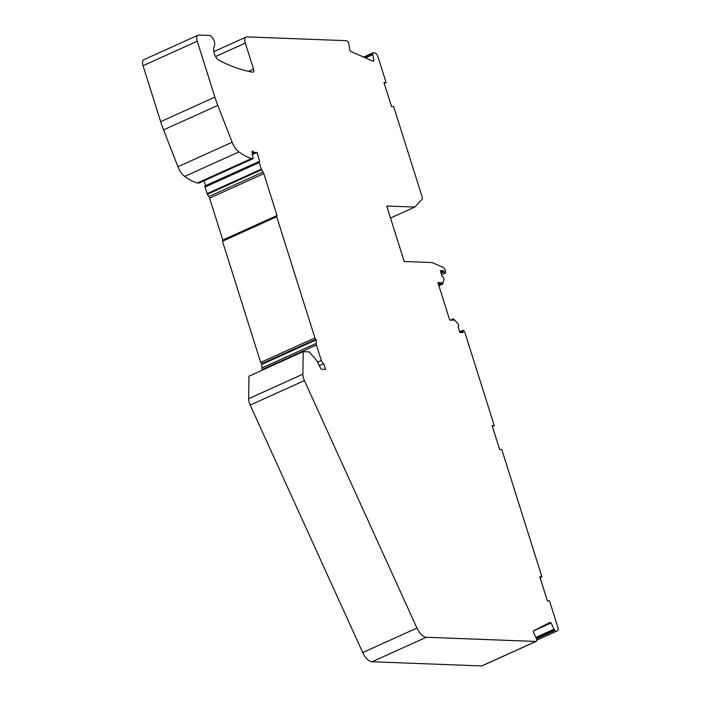 <?xml version="1.0" encoding="UTF-8"?>
<svg xmlns="http://www.w3.org/2000/svg" width="701" height="701" viewBox="0 0 701 701"><rect width="100%" height="100%" fill="white"/><g stroke="black" fill="none" stroke-linecap="round" stroke-linejoin="round"><path stroke-width="1.05" d="M304.418 380.582L416.946 628.052A12.671 6.204 65.7 0 0 426.304 637.262L535.871 641.45A2.699 1.323 65.7 0 0 536.195 641.389L481.973 665.889A2.699 1.323 65.7 0 1 481.648 665.95L372.082 661.762A12.671 6.204 65.7 0 1 362.724 652.552L250.196 405.082L304.418 380.582A9.446 4.627 -114.3 0 1 302.876 374.194L303.183 351.665L309.22 351.902L317.027 360.919L320.769 368.647A1.349 0.657 65.7 0 0 321.522 369.208L324.949 369.339A3.382 1.656 -114.3 0 1 325.579 369.523L323.739 363.688A3.382 1.656 -114.3 0 1 321.312 360.48L316.431 344.997A3.382 1.656 -114.3 0 1 316.169 343.429L316.221 339.845L314.907 337.926L276.702 216.749L277.026 215.522L263.821 173.638A3.382 1.656 65.7 0 0 263.077 172.052L261.631 169.773A1.349 0.657 -114.3 0 1 261.333 169.143L259.256 162.544A1.349 0.657 -114.3 0 1 259.414 161.344A1.349 0.657 -114.3 0 1 259.58 161.309L257.118 152.389A1.349 0.657 -114.3 0 1 257.013 152.459A1.349 0.657 -114.3 0 1 256.855 152.485L252.246 154.588L256.855 152.485L254.253 152.389A1.349 0.657 -114.3 0 1 253.631 152.003L253.166 151.469A1.349 0.657 65.7 0 0 252.386 151.109A1.349 0.657 65.7 0 0 252.15 151.986L252.5 154.15A33.779 16.535 -114.3 0 1 252.141 154.167L253.219 158.557L251.598 158.496A64.185 31.422 65.7 0 1 238.927 151.915A13.512 6.616 65.7 0 1 232.136 142.25L217.792 105.387A67.559 33.07 65.7 0 1 214.892 97.15L197.253 41.219A6.756 3.303 65.7 0 1 198.059 35.199A6.756 3.303 65.7 0 1 198.856 35.05L209.257 35.444A6.081 2.979 65.7 0 1 213.621 39.598A6.081 2.979 65.7 0 1 214.322 45.915A10.138 4.96 65.7 0 0 214.41 53.714L214.471 53.898A7.036 3.444 -114.3 0 0 219.019 60.286A246.069 120.449 -114.3 0 0 252.588 72.159A3.382 1.656 -114.3 0 0 253.14 72.107A3.382 1.656 -114.3 0 0 253.543 69.092L245.324 43.059A6.756 3.303 65.7 0 1 246.13 37.039A6.756 3.303 65.7 0 1 246.927 36.89L346.46 40.693A2.699 1.323 65.7 0 1 348.432 42.612L348.704 43.19A1.016 0.499 65.7 0 1 348.861 44.023L349.878 50.183A3.382 1.656 -114.3 0 0 351.411 51.664L372.599 61.057A3.382 1.656 -114.3 0 0 373.493 61.11A3.382 1.656 -114.3 0 0 373.852 60.812L372.844 54.652L365.571 57.938M384.227 83.419L386.12 82.674L377.865 56.492A3.382 1.656 65.7 0 0 375.578 53.399L374.054 52.724A2.699 1.323 65.7 0 0 373.344 52.68A2.699 1.323 65.7 0 0 372.879 53.32L372.739 53.846A1.016 0.499 65.7 0 0 372.844 54.652M386.12 82.674L383.973 82.587L391.526 106.543L393.673 106.631L422.063 196.666A3.382 1.656 65.7 0 1 421.932 199.478L414.712 207.084L386.733 206.015L404.223 261.491L432.21 262.56L443.041 267.361A3.382 1.656 65.7 0 1 445.328 270.455L445.494 272.768A1.349 0.657 -114.3 0 1 445.266 273.092A1.349 0.657 -114.3 0 1 443.996 271.83L443.663 270.779L440.789 272.076M540.068 577.659L541.952 576.914L539.805 576.827L547.358 600.783L549.505 600.871L557.97 627.702A3.382 1.656 65.7 0 1 557.602 630.69L556.471 631.268A2.699 1.323 65.7 0 1 556.445 631.277A2.699 1.323 65.7 0 1 554.877 630.558L554.403 630.006A1.016 0.499 65.7 0 1 553.992 629.191L551.1 622.961L533.645 630.847M541.952 576.914L501.802 449.569L499.655 449.49L492.102 425.533L494.249 425.612L464.719 331.941L463.755 330.662A1.349 0.657 -114.3 0 0 462.967 330.302L459.628 331.81M458.033 326.754L458.252 326.648A2.024 0.99 65.7 0 1 458.016 326.692L459.821 332.432L463.142 332.563L462.809 331.503A1.349 0.657 -114.3 0 1 462.967 330.302M458.252 326.648A2.024 0.99 65.7 0 0 458.603 325.317A2.024 0.99 65.7 0 0 457.7 323.441L453.398 318.824L453.486 320.199L449.718 320.059L437.888 282.547L441.656 282.696L442.673 284.107L443.917 279.708A2.024 0.99 65.7 0 0 443.531 277.631A2.024 0.99 65.7 0 0 442.147 276.387L440.342 270.656L443.663 270.779M536.195 641.389A2.699 1.323 65.7 0 0 536.668 639.636L536.58 639.058A1.016 0.499 65.7 0 0 536.212 638.225L554.403 630.006M551.1 622.961A3.382 1.656 -114.3 0 0 549.689 622.593A3.382 1.656 -114.3 0 0 549.654 622.611L533.943 630.593A3.382 1.656 -114.3 0 0 533.321 631.995L536.212 638.225M198.059 35.199L143.836 59.699A6.756 3.303 65.7 0 0 143.03 65.719L160.669 121.65A67.559 33.07 65.7 0 0 163.57 129.887L177.914 166.75A13.512 6.616 65.7 0 0 184.696 176.415A64.185 31.422 65.7 0 0 197.375 182.996L251.598 158.496M197.375 182.996L198.996 183.057L253.219 158.557M250.196 405.082A9.446 4.627 -114.3 0 1 248.653 398.694L248.96 376.165L303.183 351.665M262.393 370.093L262.209 369.497A3.382 1.656 -114.3 0 1 261.946 367.929L261.797 363.705L316.02 339.214M263.821 173.638L209.59 198.138L222.795 240.014L222.48 241.249L260.684 362.417L261.797 363.705M209.59 198.138A3.382 1.656 65.7 0 0 208.854 196.552L207.408 194.273A1.349 0.657 -114.3 0 1 207.11 193.642L205.034 187.044A1.349 0.657 -114.3 0 1 205.191 185.835A1.349 0.657 -114.3 0 1 205.349 185.809M204.114 180.744L205.647 185.634M316.221 339.845L261.999 364.336M319.253 365.712L323.739 363.688M373.852 60.812L373.037 61.18M390.518 218.011L414.712 207.084M317.597 362.154L321.312 360.48M222.48 241.249L276.702 216.749M260.684 362.417L314.907 337.926M222.795 240.014L277.026 215.522M494.249 425.612L492.356 426.357M441.656 282.696L438.397 284.168M248.653 398.694L302.876 374.194M553.992 629.191L535.836 637.402M143.03 65.719L197.253 41.219M160.669 121.65L214.892 97.15M163.57 129.887L217.792 105.387M177.914 166.75L232.136 142.25M184.696 176.415L238.927 151.915M252.141 151.933L253.166 151.469M252.255 152.625L253.631 152.003M252.351 153.247L254.253 152.389M248.522 71.362L253.543 69.092M215.575 56.501L245.324 43.059M364.616 57.517L372.739 53.846M364.099 57.289L372.879 53.32M262.209 369.497L316.431 344.997M261.946 367.929L316.169 343.429M208.854 196.552L263.077 172.052M207.408 194.273L261.631 169.773M207.11 193.642L261.333 169.143M205.034 187.044L259.256 162.544M438.589 284.764L441.849 283.292M452.084 320.147L453.293 319.603M462.809 331.503L460.68 332.467M481.648 665.95L535.871 641.45M372.082 661.762L426.304 637.262M536.528 638.848L554.877 630.558M556.445 631.277L536.721 640.188L556.419 631.286M443.996 271.83L441.122 273.127M362.724 652.552L416.946 628.052M252.255 154.606L257.013 152.459M213.875 51.611L246.13 37.039M363.617 57.079L373.344 52.68M205.191 185.835L259.414 161.344M438.914 285.806L442.673 284.107M450.585 320.094L453.398 318.824M445.266 273.092L441.63 274.739"/></g></svg>
